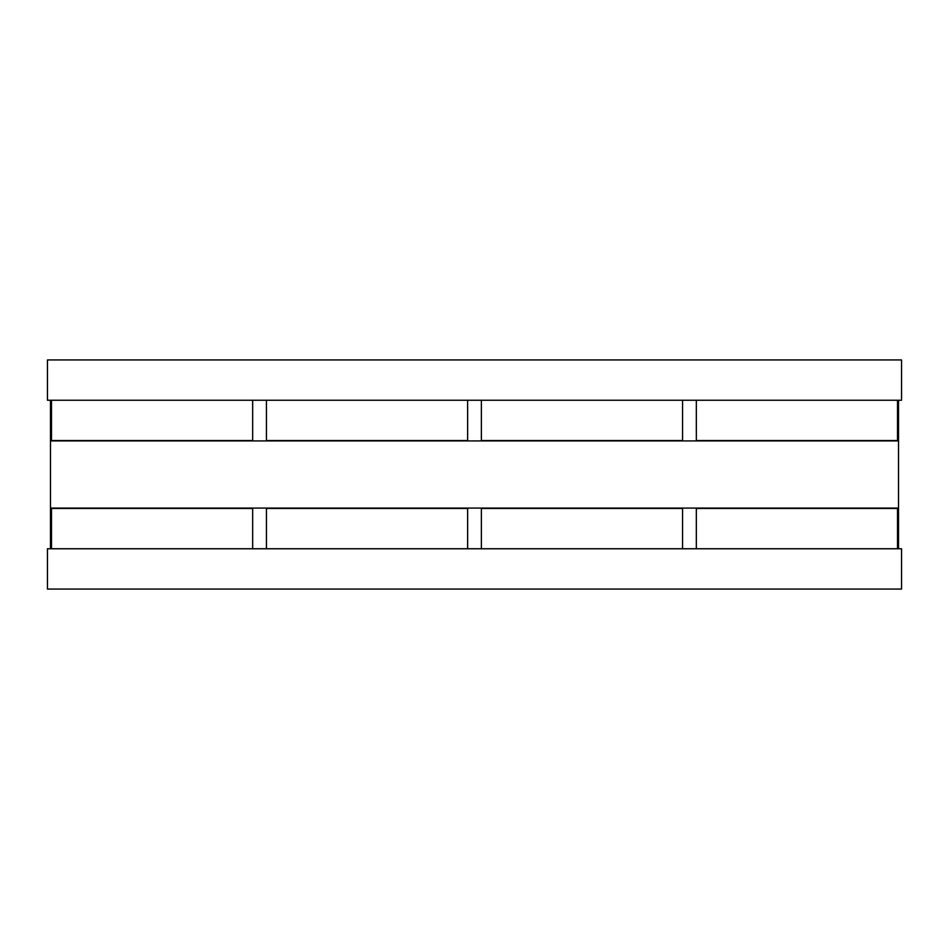 <?xml version="1.0" encoding="UTF-8"?>
<svg xmlns="http://www.w3.org/2000/svg" width="949" height="949" viewBox="0 0 949 949"><rect width="100%" height="100%" fill="white"/><g stroke="black" fill="none" stroke-linecap="round" stroke-linejoin="round"><path stroke-width="1.42" d="M898.525 548.759L898.525 400.241M47.45 400.241L901.55 400.241L901.55 359.932L47.45 359.932L47.45 400.241M898.525 440.917L50.475 440.917L50.475 400.241M898.525 508.083L50.475 508.083L50.475 440.917M50.475 548.759L50.475 508.083M901.55 548.759L47.45 548.759L47.45 589.068L901.55 589.068L901.55 548.759M696.341 548.759L696.341 508.45L897.517 508.45L897.517 548.759M481.38 548.759L481.38 508.45L682.568 508.45L682.568 548.759M266.432 548.759L266.432 508.45L467.62 508.45L467.62 548.759M51.483 548.759L51.483 508.45L252.659 508.45L252.659 548.759M252.659 400.241L252.659 440.55L51.483 440.55L51.483 400.241M467.62 400.241L467.62 440.55L266.432 440.55L266.432 400.241M682.568 400.241L682.568 440.55L481.38 440.55L481.38 400.241M897.517 400.241L897.517 440.55L696.341 440.55L696.341 400.241"/></g></svg>
